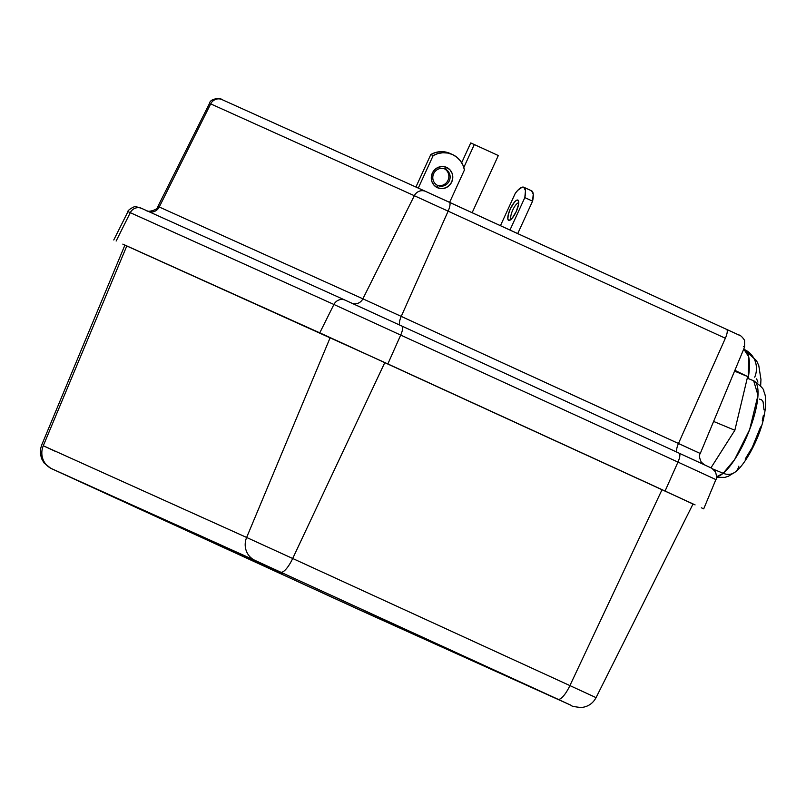 <?xml version="1.0" encoding="UTF-8"?>
<svg xmlns="http://www.w3.org/2000/svg" width="806" height="806" viewBox="0 0 806 806"><rect width="100%" height="100%" fill="white"/><g stroke="black" fill="none" stroke-linecap="round" stroke-linejoin="round"><path stroke-width="1.21" d="M452.317 154.47L445.446 151.991L440.449 151.659L435.482 152.525L430.797 154.54L433.154 155.598A22.447 21.48 -65.7 0 1 452.438 154.52A22.447 21.48 -65.7 0 1 452.559 154.571A22.447 21.48 -65.7 0 1 464.447 169.945L462.906 165.079L460.317 160.747L456.8 157.18L452.559 154.571L447.814 153.059L442.816 152.727L437.839 153.593L433.154 155.598L418.274 188.1L433.154 155.598L430.797 154.54L415.916 187.032L430.797 154.54A22.447 21.48 114.3 0 1 450.07 153.452L452.438 154.52M445.204 169.119A8.997 8.604 114.3 0 0 433.638 173.713A8.997 8.604 114.3 0 0 437.718 185.481L437.386 187.697A11.153 10.669 -65.7 0 1 432.328 173.109A11.153 10.669 -65.7 0 1 446.675 167.416L445.204 169.119A8.997 8.604 -65.7 0 1 449.295 180.866A8.997 8.604 -65.7 0 1 437.718 185.481A8.997 8.604 -65.7 0 1 433.628 173.743A8.997 8.604 -65.7 0 1 445.204 169.119L446.675 167.416A11.153 10.669 -65.7 0 1 451.733 182.005A11.153 10.669 -65.7 0 1 437.386 187.697L437.718 185.481A8.997 8.604 114.3 0 0 449.285 180.887A8.997 8.604 114.3 0 0 445.204 169.119M444.539 168.857A8.997 8.604 -65.7 0 1 437.164 185.199A8.997 8.604 114.3 0 0 444.539 168.857M449.607 202.366L464.447 169.945L449.607 202.366M437.386 187.697L434.031 185.229L431.895 181.582L431.291 177.33L432.328 173.109L434.847 169.572L438.454 167.245L442.615 166.489L446.675 167.416L450.03 169.895L452.176 173.532L452.771 177.783L451.733 182.005L449.214 185.551L445.607 187.879L441.456 188.624L437.386 187.697M743.968 349.361L748.703 356.756L748.17 378.508A66.918 19.445 -67.5 0 0 743.968 349.361A66.918 19.445 -67.5 0 0 743.807 349.29A66.918 19.445 -67.5 0 0 743.666 349.24L743.968 349.361A21.581 20.654 -65.7 0 1 744.573 349.623A21.581 20.654 114.3 0 0 743.968 349.361L743.968 349.361M757.912 382.125L756.612 378.87M744.573 349.623A21.581 20.654 -65.7 0 1 754.718 377.188M472.145 212.693L498.31 155.538L470.734 142.924L461.677 162.721L470.734 142.924L474.311 144.536L463.823 167.467L474.311 144.536L497.786 155.296M523.799 187.244L523.819 187.254A22.447 6.529 114.6 0 1 523.809 187.254A22.447 6.529 114.6 0 1 524.817 197.601L532.575 201.157L533.24 194.175L531.567 190.8A22.447 6.529 -65.4 0 0 531.567 190.8L523.799 187.244L522.177 187.173L517.805 190.287L515.286 193.299A22.447 6.529 114.6 0 1 523.799 187.244L525.482 190.619L524.817 197.601L532.575 201.157L517.724 233.599L532.575 201.157A22.447 6.529 -65.4 0 0 531.577 190.81L523.809 187.254M518.772 202.87A8.997 2.62 -65.4 0 0 512.777 210.003A8.997 2.62 -65.4 0 0 511.286 219.202A8.997 2.62 114.6 0 1 512.777 210.003A8.997 2.62 114.6 0 1 518.772 202.87M517.926 200.09L518.782 202.568L517.926 200.09A11.153 3.244 114.6 0 1 518.601 200.986A11.153 3.244 114.6 0 1 516.223 211.585A11.153 3.244 114.6 0 1 509.745 220.3A11.153 3.244 114.6 0 1 508.636 220.37A11.153 3.244 114.6 0 1 510.319 208.905A11.153 3.244 114.6 0 1 517.926 200.09L518.701 201.379L518.651 204.009L516.233 211.565L512.082 218.345L510.117 220.109L508.636 220.37L511.044 219.413L508.636 220.37L507.861 219.091L508.243 214.759L510.319 208.905L514.47 202.125L516.434 200.351L517.926 200.09M509.966 230.032L524.817 197.601L509.966 230.032M515.286 193.299L500.455 225.68L515.286 193.299M747.263 378.135L753.67 380.795L757.993 395.262L749.651 429.568L734.588 459.642L723.183 473.283A14.387 12.04 50.2 0 0 735.243 472.024A14.387 12.04 -129.8 0 1 723.183 473.283L713.189 469.142L723.183 473.283A51.806 15.052 -67.5 0 0 752.25 422.253A51.806 15.052 -67.5 0 0 753.67 380.795C760.945 385.933 764.34 389.5 763.846 391.515C766.466 396.643 766.345 405.851 763.484 419.14C758.627 440.288 744.643 465.264 735.344 471.943L728.402 476.255L724.866 477.384L716.504 477.323M716.564 476.779A51.806 15.052 -67.5 0 0 723.183 473.283L716.564 476.779M734.891 370.337L747.646 376.553L734.558 371.123L747.646 376.553L734.85 430.263L713.612 421.447L734.85 430.263L710.963 467.833L734.85 430.263L747.646 376.553L734.891 370.337M738.85 466.16A14.387 12.04 -129.8 0 1 735.243 472.024M759.464 399.111L761.569 399.756L763.091 401.851L763.987 409.861M763.403 415.171L762.264 420.813M760.602 426.898L752.23 447.451L745.187 459.077M366.861 613.185L310.26 587.252L366.861 613.185M116.548 498.42L59.946 472.497L116.548 498.42M282.04 573.046L225.438 547.113L282.04 573.046M561.913 701.129L505.312 675.206L561.913 701.129M569.913 685.594L596.057 697.633L569.913 685.594L662.038 489.665L569.913 685.594A17.984 5.229 114.6 0 1 557.923 699.225L368.241 613.84L51.685 468.709L255.049 560.412L557.923 699.225A17.984 5.229 -65.4 0 0 569.913 685.594L292.689 558.487L569.913 685.594M384.815 362.559L292.689 558.487L384.815 362.559M246.636 537.461L292.689 558.487A17.984 5.229 114.6 0 1 280.7 572.129A17.984 5.229 -65.4 0 0 292.689 558.487L246.636 537.461L330.188 337.603L246.636 537.461A17.984 17.208 114.3 0 0 255.049 560.412A17.984 17.208 -65.7 0 1 246.636 537.461L43.282 445.758L246.636 537.461M126.824 245.911L43.282 445.758L126.824 245.911M56.077 451.703L43.282 445.758A17.984 17.208 114.3 0 0 51.685 468.709A17.984 17.208 -65.7 0 1 43.282 445.758L56.077 451.703M342.57 602.122A17.984 5.229 -65.4 0 0 342.58 602.122L571.686 705.582A17.984 17.208 -65.7 0 1 571.686 705.582A17.984 17.208 -65.7 0 1 571.595 705.542L255.049 560.412L50.869 468.357L342.58 602.132A17.984 5.229 -65.4 0 0 342.58 602.132L368.241 613.84A17.984 17.208 114.3 0 0 368.332 613.89A17.984 17.208 114.3 0 0 368.423 613.93M368.241 613.84L571.595 705.542M693.11 503.952L336.031 340.263L122.824 244.127L328.022 336.626L695.074 504.888M387.847 363.929L124.9 245.135L319.77 332.838L665.071 491.035L387.847 363.929L400.743 334.994L387.847 363.929M693.009 504.032L665.071 491.035L693.009 504.032M694.812 460.367L679.186 453.204A8.926 2.589 114.6 0 1 677.967 462.1L665.071 491.035L677.967 462.1A8.926 2.589 -65.4 0 0 679.186 453.204L711.859 468.266L715.547 471.963C716.746 476.366 716.856 478.895 715.899 479.57L677.967 462.1L715.889 479.57L703.719 508.838L701.351 507.79M677.967 462.1L333.916 304.477L319.77 332.838L333.916 304.477L130.29 212.663L116.135 241.024L130.29 212.663L127.963 211.625L333.916 304.477L677.967 462.1M706.036 465.546L681.876 454.433M715.889 479.57L713.572 478.542M401.972 326.108L679.186 453.204L401.962 326.098A8.926 2.589 114.6 0 1 400.743 334.994A8.926 2.589 -65.4 0 0 401.962 326.098L345.26 300.205A8.926 8.534 -65.7 0 0 345.21 300.185A8.926 8.534 114.3 0 0 333.916 304.477A8.926 8.534 -65.7 0 1 345.21 300.185L384.321 318.017M345.159 300.164L141.634 208.391A8.926 8.534 114.3 0 0 141.584 208.361A8.926 8.534 114.3 0 0 130.29 212.663A8.926 8.534 -65.7 0 1 141.574 208.361L140.828 208.069M367.345 310.26L345.26 300.205M141.634 208.391L139.871 207.616M425.568 191.385L222.033 99.612A8.926 8.534 114.3 0 0 210.698 103.883L159.256 207.001L362.881 298.814L414.324 195.707L210.698 103.883L159.256 207.001L157.926 206.407L159.256 207.001A8.926 8.534 -65.7 0 1 148.757 211.595A8.926 8.534 114.3 0 0 159.256 207.001L362.881 298.814A8.926 8.534 -65.7 0 1 352.202 303.348A8.926 8.534 114.3 0 0 362.881 298.814L698.943 452.891M677.141 452.267A8.926 2.589 114.6 0 1 678.491 443.441A8.926 2.589 -65.4 0 0 677.141 452.267M399.917 325.161A8.926 2.589 114.6 0 1 401.267 316.345A8.926 2.589 -65.4 0 0 399.917 325.161M146.531 210.648C148.425 212.703 158.963 209.217 157.926 206.407L209.52 103.37C210.275 98.131 220.925 97.889 221.993 99.591A8.926 8.534 -65.7 0 0 210.698 103.883L414.324 195.707L362.881 298.814L700.273 453.476C698.963 455.047 699.306 457.939 701.311 462.17L704.504 464.881M725.36 338.248L678.491 443.441L725.36 338.248L448.136 211.152L401.267 316.345L448.136 211.152L414.324 195.707A8.926 8.534 -65.7 0 1 425.659 191.425L449.365 202.256A8.926 2.589 114.6 0 1 448.136 211.152L725.36 338.248A8.926 2.589 -65.4 0 0 726.589 329.352A8.926 2.589 114.6 0 1 725.36 338.248M739.948 335.518L726.982 329.533M700.273 453.476L744.563 347.094L743.384 346.57M737.812 334.51L449.375 202.256M221.993 99.591L425.618 191.405A8.926 8.534 114.3 0 0 414.324 195.707L448.136 211.152A8.926 2.589 -65.4 0 0 449.365 202.256L431.804 194.216M760.642 386.003L760.955 379.505L758.799 365.672L756.552 360.695L743.807 349.29M367.929 613.648L310.37 587.292M117.605 498.884L60.047 472.528M283.108 573.499L225.549 547.153M562.971 701.593L505.412 675.237M571.686 705.582C571.152 706.127 574.295 706.771 581.116 707.537C587.866 706.872 592.843 703.578 596.057 697.633L693.059 503.931M342.58 602.122L50.808 468.326L44.018 462.916L41.59 458.664L40.391 453.768L40.582 448.781L41.68 445.053L124.93 245.054M113.767 239.976L127.963 211.625C126.895 210.487 135.7 205.248 136.073 206.699L141.584 208.361L345.21 300.185M425.618 191.405L738.649 334.903C740.24 335.044 742.215 336.837 744.573 340.273L744.563 347.094"/></g></svg>
